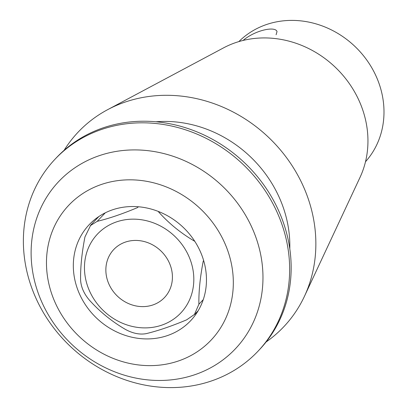 <?xml version="1.0" encoding="UTF-8"?>
<svg xmlns="http://www.w3.org/2000/svg" width="408" height="408" viewBox="0 0 408 408"><rect width="100%" height="100%" fill="white"/><g stroke="black" fill="none" stroke-linecap="round" stroke-linejoin="round"><path stroke-width="0.61" d="M169.458 263.17A34.925 31.365 43.5 0 1 164.475 297.56A34.925 31.365 43.5 0 1 117.555 296.274A34.925 31.365 43.5 0 1 113.801 249.487A34.925 31.365 43.5 0 1 169.458 263.17M243.071 40.448C255.525 29.942 275.415 26.025 277.022 31.569L276.099 34.757M138.348 206.764L137.603 207.55C122.512 213.899 109.038 218.499 97.191 221.35L90.551 225.512L84.946 236.936C81.814 253.128 80.366 267.526 80.595 280.123C81.034 287.018 83.926 293.632 89.265 299.972C99.634 311.554 111.654 321.351 125.327 329.363C132.743 333.418 139.714 334.835 146.243 333.627C158.09 330.771 171.564 326.171 186.655 319.826L194.453 314.446L198.895 304.24C198.671 291.587 200.124 277.19 203.25 261.054L203.663 260.615M158.722 211.599L158.518 211.813C168.835 223.36 180.856 233.157 194.575 241.204L194.652 241.123M54.789 301.787A98.032 88.036 43.5 0 1 149.058 181.774A98.032 88.036 43.5 0 1 215.837 334.616A98.032 88.036 43.5 0 1 54.789 301.787M79.254 293.434A69.85 62.725 43.5 0 1 89.219 224.65A69.85 62.725 43.5 0 1 112.424 209.85A69.85 62.725 43.5 0 1 193.081 238.802A69.85 62.725 43.5 0 1 190.567 320.8A69.85 62.725 43.5 0 1 79.254 293.434M365.502 161.736A87.312 78.407 -136.5 0 0 376.579 77.255A87.312 78.407 -136.5 0 0 238.859 41.596M41.443 301.252A121.645 109.237 -136.5 0 0 194.881 374.687A121.645 109.237 -136.5 0 0 252.644 229.133A121.645 109.237 -136.5 0 0 99.205 155.693A121.645 109.237 -136.5 0 0 41.443 301.252M35.236 296.621A139.699 125.455 43.5 0 1 55.167 159.064A139.699 125.455 43.5 0 1 242.857 164.2A139.699 125.455 43.5 0 1 257.861 351.359A139.699 125.455 43.5 0 1 35.236 296.621M55.167 159.064L56.676 157.468A139.699 125.455 43.5 0 1 244.367 162.603A139.699 125.455 43.5 0 1 259.371 349.763L257.861 351.359M155.887 121.778A118.493 106.412 43.5 0 1 289.792 248.814M64.092 150.333A141.566 127.133 43.5 0 1 107.656 109.665A141.566 127.133 43.5 0 1 268.439 137.231A141.566 127.133 43.5 0 1 304.429 296.341A141.566 127.133 43.5 0 1 266.103 341.986M107.656 109.665L223.513 47.889A98.211 88.194 43.5 0 1 359.611 101.883A98.211 88.194 43.5 0 1 360.019 177.393L304.429 296.341M188.95 256.515A57.375 51.525 -136.5 0 0 112.516 223.467A57.375 51.525 -136.5 0 0 93.753 298.85A57.375 51.525 -136.5 0 0 165.765 323.575A57.375 51.525 -136.5 0 0 188.95 256.515M105.279 212.823L97.191 221.35M203.261 299.64L198.895 304.24M98.879 216.526L90.443 225.415M198.176 310.728L194.56 314.543"/></g></svg>
